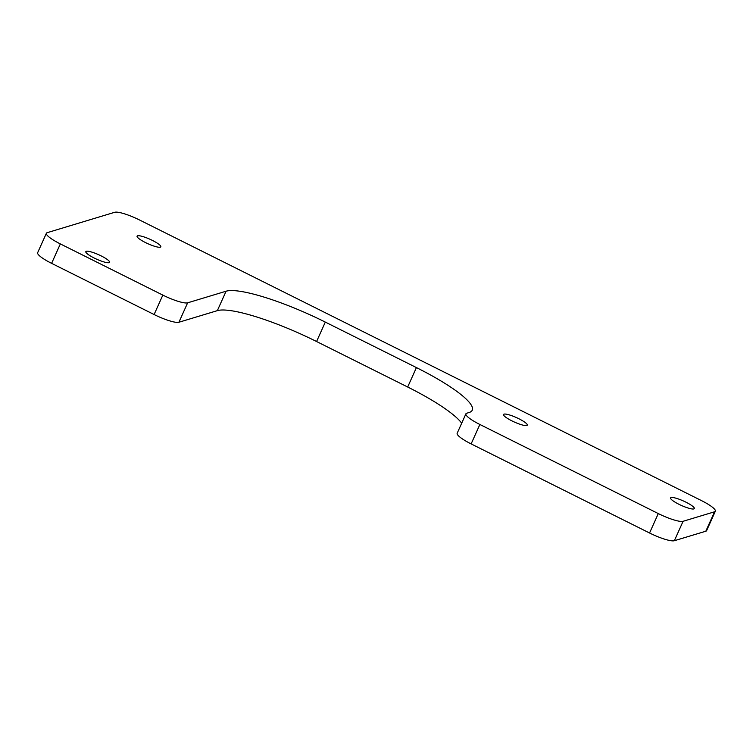 <?xml version="1.0" encoding="UTF-8"?>
<svg xmlns="http://www.w3.org/2000/svg" width="753" height="753" viewBox="0 0 753 753"><rect width="100%" height="100%" fill="white"/><g stroke="black" fill="none" stroke-linecap="round" stroke-linejoin="round"><path stroke-width="1.13" d="M465.909 413.83L457.175 433.257A21.686 4.085 24.2 0 0 471.133 443.903L479.868 424.476A21.686 4.085 -155.8 0 1 465.909 413.83A21.686 4.085 -155.8 0 1 466.709 413.237L469.044 412.531A86.755 16.34 24.2 0 0 472.253 410.187A86.755 16.34 24.2 0 0 416.418 367.586L407.684 387.014A86.755 16.34 -155.8 0 1 461.683 423.224M416.418 367.586L325.305 322.086A86.755 16.34 24.2 0 0 226.088 291.213L187.648 302.819A21.686 4.085 -155.8 0 1 162.836 295.101L60.344 243.916A21.686 4.085 -155.8 0 1 46.385 233.27A21.686 4.085 -155.8 0 1 47.185 232.677L114.748 212.28A21.686 4.085 -155.8 0 1 139.559 219.998L701.391 500.557A21.686 4.085 -155.8 0 1 715.35 511.212A21.686 4.085 -155.8 0 1 714.55 511.795L683.093 521.292A21.686 4.085 -155.8 0 1 658.291 513.574L649.557 533.002A21.686 4.085 24.2 0 0 674.359 540.72L683.093 521.292M407.684 387.014L316.58 341.523L325.305 322.086M226.088 291.213L217.353 310.641A86.755 16.34 -155.8 0 1 316.58 341.523M217.353 310.641L178.913 322.246L187.648 302.819M479.868 424.476L658.291 513.574M526.808 425.511A13.017 2.447 -155.8 0 1 513.16 421.482A13.017 2.447 -155.8 0 1 503.55 414.489A13.017 2.447 -155.8 0 1 518.911 418.772A13.017 2.447 -155.8 0 1 527.288 425.163A13.017 2.447 -155.8 0 1 526.808 425.511M109.091 262.656A13.017 2.447 -155.8 0 1 95.433 258.627A13.017 2.447 -155.8 0 1 85.833 251.634A13.017 2.447 -155.8 0 1 101.194 255.916A13.017 2.447 -155.8 0 1 109.571 262.308A13.017 2.447 -155.8 0 1 109.091 262.656M678.952 504.294A13.017 2.447 -155.8 0 1 670.584 497.902A13.017 2.447 -155.8 0 1 685.945 502.176A13.017 2.447 -155.8 0 1 694.322 508.567A13.017 2.447 -155.8 0 1 678.952 504.294M160.342 247.182A13.017 2.447 -155.8 0 1 146.694 243.153A13.017 2.447 -155.8 0 1 137.084 236.16A13.017 2.447 -155.8 0 1 152.454 240.442A13.017 2.447 -155.8 0 1 160.831 246.833A13.017 2.447 -155.8 0 1 160.342 247.182M471.133 443.903L649.557 533.002M162.836 295.101L154.101 314.528A21.686 4.085 24.2 0 0 178.913 322.246M154.101 314.528L51.609 263.352L60.344 243.916M46.385 233.27L37.65 252.697A21.686 4.085 24.2 0 0 51.609 263.352M714.55 511.795L705.815 531.223A21.686 4.085 24.2 0 0 706.615 530.639L715.35 511.212M705.815 531.223L674.359 540.72"/></g></svg>
